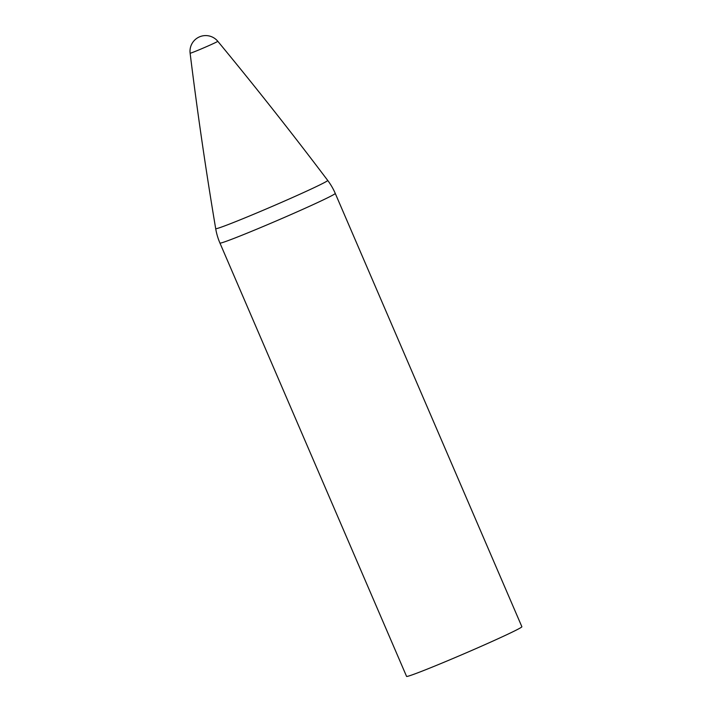<?xml version="1.0" encoding="UTF-8"?>
<svg xmlns="http://www.w3.org/2000/svg" width="712" height="712" viewBox="0 0 712 712"><rect width="100%" height="100%" fill="white"/><g stroke="black" fill="none" stroke-linecap="round" stroke-linejoin="round"><path stroke-width="1.07" d="M217.783 41.269A15.691 15.691 0 0 0 190.122 53.204L190.122 53.213A15.068 0.472 -23.3 0 0 193.789 51.976A15.068 0.472 -23.3 0 0 209.141 45.497A15.068 0.472 -23.3 0 0 217.801 41.296L217.801 41.296C255.457 86.855 292.089 133.233 327.707 180.421A60.983 1.905 -23.3 0 1 292.641 197.464A60.983 1.905 -23.3 0 1 230.537 223.666A60.983 1.905 -23.3 0 1 215.691 228.659A62.772 62.772 0 0 0 219.946 243.068A62.772 1.958 -23.3 0 0 235.218 237.906A62.772 1.958 -23.3 0 0 316.698 202.982A62.772 1.958 -23.3 0 0 335.254 193.406A62.772 62.772 0 0 0 327.707 180.421M219.946 243.068L406.57 676.4A62.772 1.958 -23.3 0 0 441.44 663.326A62.772 1.958 -23.3 0 0 503.322 636.314A62.772 1.958 -23.3 0 0 521.878 626.738L335.254 193.406M215.691 228.659C205.884 170.364 197.358 111.882 190.122 53.213"/></g></svg>
